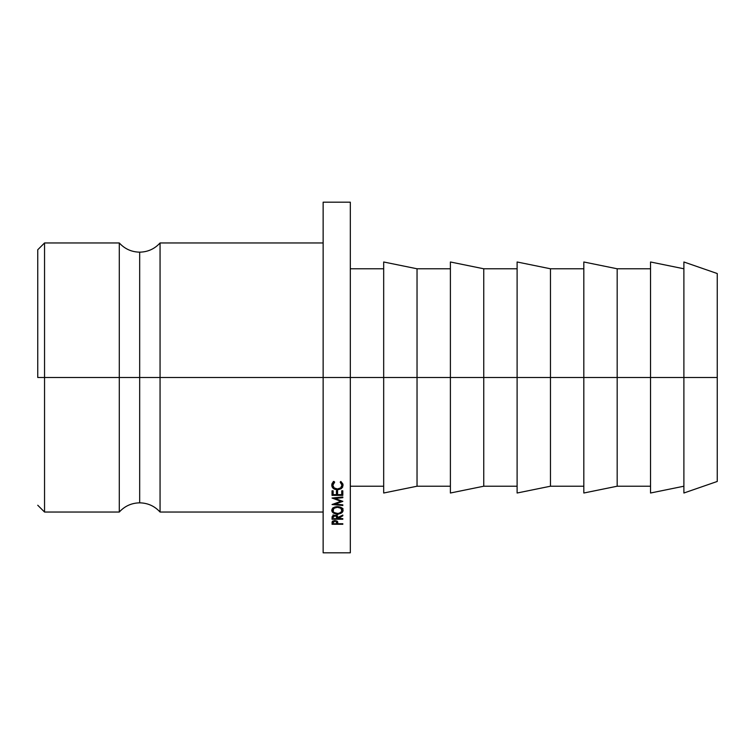 <?xml version="1.0" encoding="UTF-8"?>
<svg xmlns="http://www.w3.org/2000/svg" width="755" height="755" viewBox="0 0 755 755"><rect width="100%" height="100%" fill="white"/><g stroke="black" fill="none" stroke-linecap="round" stroke-linejoin="round"><path stroke-width="1.13" d="M119.29 377.5L119.29 242.959L119.29 512.041L119.29 377.5L139.675 377.5L139.675 252.161L139.675 377.5L119.29 377.5L119.29 242.959C124.764 248.942 131.559 252.01 139.675 252.161C147.791 252.01 154.586 248.942 160.06 242.959L160.06 377.5L350.32 377.5L350.32 202.189L350.32 377.5L417.034 377.5L417.034 268.78L417.034 377.5L483.747 377.5L483.747 268.78L483.747 377.5L550.461 377.5L550.461 268.78L550.461 377.5L617.175 377.5L617.175 268.78L617.175 377.5L717.25 377.5L717.25 273.536L717.25 481.464L717.25 377.5L683.888 377.5L683.888 493.015L683.888 261.985L683.888 377.5L650.536 377.5L650.536 493.015L650.536 261.985L650.536 377.5L617.175 377.5L617.175 486.22L617.175 377.5L583.823 377.5L583.823 493.015L583.823 261.985L583.823 377.5L550.461 377.5L550.461 486.22L550.461 377.5L517.109 377.5L517.109 493.015L517.109 261.985L517.109 377.5L483.747 377.5L483.747 486.22L483.747 377.5L450.395 377.5L450.395 493.015L450.395 261.985L450.395 377.5L417.034 377.5L417.034 486.22L417.034 377.5L383.682 377.5L383.682 493.015L383.682 261.985L383.682 377.5L350.32 377.5L350.32 552.811L350.32 377.5L323.14 377.5L323.14 552.811L323.14 202.189L323.14 377.5L160.06 377.5L160.06 512.041L160.06 242.959L160.06 377.5L139.675 377.5L139.675 502.839L139.675 377.5L160.06 377.5L160.06 512.041C154.586 506.058 147.791 502.99 139.675 502.839C131.559 502.99 124.764 506.058 119.29 512.041L119.29 377.5L44.545 377.5L44.545 242.959L44.545 377.5L119.29 377.5M37.75 377.5L44.545 377.5L44.545 512.041L44.545 377.5L37.75 377.5L37.75 249.754L37.75 377.5M139.675 377.5L139.675 252.161L139.675 377.5M342.817 501.235L335.041 504.123L342.817 504.84L342.817 505.51L332.03 504.529L340.882 501.32L332.03 498.036L342.817 496.988L342.817 497.696L335.06 498.451L342.817 501.395L335.06 498.451L335.06 497.743L335.06 498.451L342.817 497.696L342.817 496.988L342.817 497.696M332.03 495.365L332.03 490.788L333.144 490.788L333.144 494.638L336.456 494.638L336.456 490.788L337.56 490.788L337.56 494.638L341.713 494.638L341.713 490.788L342.817 490.788L342.817 495.365L332.03 495.365L342.817 495.365L342.817 490.788L341.713 490.788L341.713 494.638L337.56 494.638L337.56 490.788L336.456 490.788L336.456 494.638L333.144 494.638L333.144 490.788L332.03 490.788L332.03 495.365M332.03 519.242L332.181 516.486L333.153 515.514L336.239 515.335L337.249 515.882L337.844 517.486L342.817 515.061L342.817 515.807L337.844 518.204L342.817 518.666L342.817 519.242L332.03 519.242L342.817 519.242L342.817 518.666L337.844 518.666L342.817 515.807L342.817 515.061L337.844 517.486L334.918 515.146L332.181 516.486L332.03 517.958M336.305 506.699L341.439 507.738L342.996 509.663L342.695 511.796L341.477 512.975L338.58 513.966L333.436 513.013L332.191 511.852L332.143 509.002L333.37 507.756L336.305 506.699M334.012 481.454L334.663 482.134L333.304 483.53L332.861 485.257L334.154 487.9L337.438 488.985L340.741 487.872L341.987 485.201L340.194 482.134L340.835 481.454L342.949 484.097L342.657 487.117L341.213 488.674L338.4 489.665L335.163 489.4L333.332 488.419L331.756 485.21L332.304 483.125L334.012 481.454L331.756 485.21C331.964 488.004 333.833 489.514 337.362 489.731L341.213 488.674L343.1 485.201L340.835 481.454L340.194 482.134L341.987 485.201C341.864 487.513 340.345 488.768 337.438 488.985C334.578 488.749 333.049 487.513 332.861 485.257L334.663 482.134L334.012 481.454M332.03 524.272L332.568 521.224L334.927 520.535L337.485 521.46L337.844 523.734L342.817 523.734L342.817 524.272L332.03 524.272L342.817 524.272L342.817 523.734L337.844 523.734L337.664 521.762L334.927 520.535L332.191 521.714L332.03 523.102M342.817 523.734L342.817 524.272M337.457 521.422L336.758 521.422L337.457 521.422M333.144 521.422L332.379 521.422L333.144 521.422M334.927 520.535L336.758 522.687L336.758 520.884L336.739 523.734L333.144 523.734L336.739 523.734L336.475 521.63L334.927 520.535M333.144 520.865L333.144 523.734L333.144 522.639L334.927 521.092L333.417 521.611L333.144 522.639L333.144 520.865M332.983 482.237L332.861 485.257L333.304 481.482M341.987 483.115L341.987 485.201L341.987 483.115M341.213 486.522L341.213 488.674L341.213 486.522L342.968 484.172L341.911 485.956M337.362 488.985L337.362 489.731L337.362 488.985M332.936 485.918L331.889 484.153M341.892 483.974L341.694 484.521M331.841 483.983L333.332 486.267M343.1 510.389C342.808 508.087 340.92 506.831 337.419 506.633C333.889 506.841 332.002 508.106 331.756 510.446C332.087 512.645 333.993 513.844 337.476 514.032C340.958 513.862 342.827 512.645 343.1 510.389M342.761 509.087L341.987 509.974M337.476 513.419L337.476 514.032L337.476 513.419C334.625 513.24 333.087 512.239 332.861 510.418C333.068 508.549 334.588 507.511 337.419 507.284C340.326 507.483 341.845 508.521 341.987 510.418C341.798 512.249 340.297 513.249 337.466 513.419L339.231 513.202L341.675 511.56L341.987 507.841L341.987 510.418L340.703 508.209L337.419 507.284L337.419 506.633L337.419 507.284L334.163 508.219L332.861 510.418L332.861 507.841L333.21 511.569L334.191 512.551L337.466 513.419M332.861 509.984L333.436 510.389M341.477 510.352L342.996 508.521M333.804 512.607L333.182 512.824M342.817 515.061L342.817 515.807M337.844 517.486L337.844 518.204L337.844 517.486M342.817 518.666L342.817 519.242M337.664 516.495L336.749 516.495L337.664 516.495M333.144 516.495L332.172 516.495L333.144 516.495M337.844 514.768L337.73 513.966M334.918 515.146L336.749 517.486L336.749 514.778L336.739 518.666L333.144 518.666L336.739 518.666L336.466 516.345L334.918 515.75L334.918 515.146M333.144 517.458L334.918 515.75L333.399 516.335L333.144 517.458L333.144 514.75L333.144 517.156M333.144 492.373L333.144 490.788M336.456 492.373L336.456 490.788M337.56 492.373L337.56 490.788M341.713 492.373L341.713 490.788M342.817 493.081L341.713 493.081L342.817 493.081M337.56 493.081L336.456 493.081L337.56 493.081M333.144 493.081L332.03 493.081L333.144 493.081M342.817 496.988L332.03 498.036L340.882 501.32L332.03 504.529L342.817 505.51L342.817 504.84L335.041 504.123L335.041 503.387L335.041 504.123L342.817 501.395M340.882 501.32L340.882 500.546L340.882 501.32M342.817 504.84L342.817 505.51M119.29 242.959L44.545 242.959L37.75 249.754M160.06 242.959L323.14 242.959M323.14 202.189L350.32 202.189M350.32 268.78L383.682 268.78M383.682 261.985L417.034 268.78L450.395 268.78M450.395 261.985L483.747 268.78L517.109 268.78M517.109 261.985L550.461 268.78L583.823 268.78M583.823 261.985L617.175 268.78L650.536 268.78M650.536 261.985L683.888 268.78M683.888 261.985L717.25 273.536M37.75 505.246L44.545 512.041L119.29 512.041M683.888 493.015L717.25 481.464M650.536 493.015L683.888 486.22M583.823 493.015L617.175 486.22L650.536 486.22M517.109 493.015L550.461 486.22L583.823 486.22M450.395 493.015L483.747 486.22L517.109 486.22M383.682 493.015L417.034 486.22L450.395 486.22M350.32 486.22L383.682 486.22M323.14 552.811L350.32 552.811M160.06 512.041L323.14 512.041M336.758 522.687L336.758 520.884M336.749 517.486L336.749 514.778"/></g></svg>

